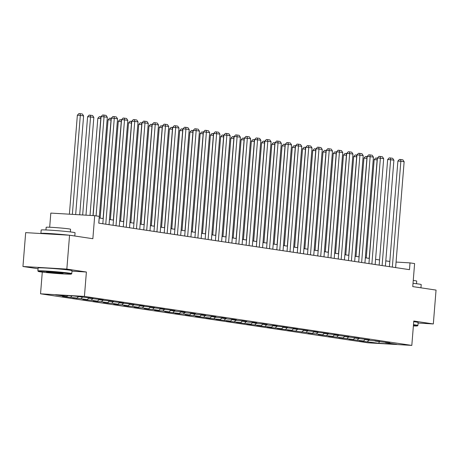 <?xml version="1.0" encoding="UTF-8"?>
<svg xmlns="http://www.w3.org/2000/svg" width="459" height="459" viewBox="0 0 459 459"><rect width="100%" height="100%" fill="white"/><g stroke="black" fill="none" stroke-linecap="round" stroke-linejoin="round"><path stroke-width="0.69" d="M40.541 293.806L367.923 342.81L411.815 345.409L84.427 296.399L40.541 293.806L42.285 272.112M71.965 271.166L86.39 272.015L66.836 269.089L22.95 266.495L38.057 268.756M22.95 266.495L25.675 232.633L69.561 235.226L92.856 238.714L94.709 215.69L50.817 213.091L49.681 227.245M418.109 323.05L433.325 323.951L436.05 290.088L412.761 286.6L414.609 263.575L410.019 262.887L396.065 262.06M66.836 269.089L69.561 235.226M385.285 342.276L385.566 342.649L389.892 342.902L375.33 341.117L379.662 341.37L371.394 340.526L365.094 339.585L369.426 339.838L354.859 338.054L359.19 338.306L344.623 336.522L348.955 336.774L334.393 334.99L338.719 335.242L334.783 334.657L324.157 333.458L328.483 333.71L324.547 333.125L313.922 331.926L318.248 332.178L314.312 331.593L303.686 330.394L308.018 330.646L304.076 330.061L293.45 328.862L297.782 329.114L293.846 328.524L283.214 327.33L287.546 327.583L283.61 326.992L272.979 325.798L277.311 326.051L273.375 325.46L269.043 325.207L262.749 324.261L267.075 324.519L263.139 323.928L258.807 323.675L252.513 322.729L256.839 322.987L252.903 322.396L248.577 322.143L242.277 321.197L246.603 321.455L242.668 320.864L238.341 320.611L232.042 319.665L236.374 319.923L232.432 319.332L228.106 319.08L221.806 318.133L226.138 318.391L222.202 317.8L217.87 317.548L211.57 316.601L215.902 316.859L211.966 316.268L207.634 316.016L201.335 315.069L205.666 315.327L201.731 314.736L197.399 314.484L191.105 313.537L195.431 313.795L191.495 313.204L187.163 312.952L180.869 312.005L185.195 312.263L181.259 311.672L176.933 311.42L170.633 310.473L174.959 310.732L171.023 310.141L160.398 308.941L164.729 309.2L160.788 308.609L150.162 307.41L154.494 307.668L150.558 307.077L139.926 305.878L144.258 306.136L140.322 305.545L129.69 304.346L134.022 304.604L130.086 304.013L119.46 302.814L123.787 303.072L119.851 302.481L109.225 301.282L113.551 301.54L109.615 300.949L98.989 299.75L103.315 300.008L99.379 299.417L88.753 298.218L93.085 298.476L89.149 297.885L73.664 295.957L55.637 294.89L66.784 296.56L62.458 296.307L66.394 296.898L66.423 296.543M385.566 342.649L396.719 344.319L378.686 343.252L363.207 341.324L363.235 340.974M66.394 296.898L77.02 298.092L72.694 297.839L80.956 298.683L87.256 299.629L82.93 299.371L86.866 299.962L91.192 300.215L97.492 301.161L93.16 300.903L97.101 301.494L101.428 301.747L107.727 302.693L103.395 302.435L107.331 303.026L111.663 303.279L117.963 304.225L113.631 303.967L117.567 304.558L121.899 304.81L128.199 305.757L123.867 305.499L127.803 306.09L132.135 306.342L138.429 307.289L134.103 307.031L138.039 307.622L142.37 307.874L148.664 308.821L144.338 308.563L148.274 309.154L152.6 309.406L158.9 310.353L154.574 310.095L158.51 310.686L162.836 310.938L169.136 311.885L164.804 311.627L168.746 312.218L179.371 313.417L175.04 313.158L178.976 313.749L183.307 314.002L189.607 314.949L185.275 314.69L189.211 315.281L193.543 315.54L199.843 316.481L195.511 316.222L199.447 316.813L210.073 318.012L205.747 317.754L209.683 318.345L220.309 319.544L215.982 319.286L219.918 319.877L230.544 321.076L226.218 320.818L230.154 321.409L240.78 322.608L236.448 322.35L240.39 322.941L251.016 324.14L246.684 323.882L250.62 324.473L261.251 325.672L256.92 325.414L260.855 326.005L271.487 327.204L267.155 326.946L271.091 327.537L281.717 328.736L277.391 328.478L281.327 329.069L291.953 330.268L287.627 330.015L312.424 333.332L308.092 333.079L316.36 333.923L322.66 334.863L318.328 334.611L332.895 336.395L328.564 336.143L343.131 337.927L338.799 337.675L353.361 339.459L349.035 339.207L363.597 340.991L359.271 340.739L363.207 341.324M94.709 215.69L99.299 216.373L98.754 223.149L409.474 269.662L410.019 262.887M375.049 340.744L375.33 341.117M363.597 340.991L365.06 339.54M357.303 340.05L358.731 338.633M364.813 339.212L365.094 339.585M353.361 339.459L354.83 338.008M347.067 338.518L348.496 337.101M354.577 337.681L354.859 338.054M343.131 337.927L344.594 336.476M336.831 336.986L338.26 335.569M344.342 336.149L344.623 336.522M332.895 336.395L334.359 334.944M326.596 335.454L328.024 334.037M334.106 334.617L334.393 334.99M322.66 334.863L324.123 333.412M316.36 333.923L317.789 332.505M323.876 333.085L324.157 333.458M312.424 333.332L313.887 331.88M306.124 332.391L307.559 330.973M313.64 331.553L313.922 331.926M302.188 331.8L303.651 330.348M295.889 330.859L297.323 329.442M303.405 330.021L303.686 330.394M291.953 330.268L293.416 328.816M285.659 329.327L287.087 327.91M293.169 328.489L293.45 328.862M281.717 328.736L283.186 327.284M275.423 327.795L276.852 326.372M282.933 326.951L283.214 327.33M271.487 327.204L272.95 325.752M265.187 326.263L266.616 324.84M272.698 325.42L272.979 325.798M261.251 325.672L262.714 324.22M254.952 324.731L256.38 323.308M262.462 323.888L262.749 324.261M251.016 324.14L252.479 322.688M244.716 323.199L246.144 321.776M252.232 322.356L252.513 322.729M240.78 322.608L242.243 321.157M234.48 321.667L235.915 320.244M241.996 320.824L242.277 321.197M230.544 321.076L232.007 319.625M224.244 320.135L225.679 318.712M231.761 319.292L232.042 319.665M220.309 319.544L221.772 318.093M214.014 318.603L215.443 317.18M221.525 317.76L221.806 318.133M210.073 318.012L211.542 316.561M203.779 317.071L205.207 315.649M211.289 316.228L211.57 316.601M199.843 316.481L201.306 315.029M193.543 315.54L194.972 314.117M201.053 314.696L201.335 315.069M189.607 314.949L191.07 313.497M183.307 314.002L184.736 312.585M190.818 313.164L191.105 313.537M179.371 313.417L180.835 311.965M173.072 312.47L174.5 311.053M180.588 311.632L180.869 312.005M169.136 311.885L170.599 310.433M162.836 310.938L164.27 309.521M170.352 310.1L170.633 310.473M158.9 310.353L160.363 308.901M152.6 309.406L154.035 307.989M160.116 308.568L160.398 308.941M148.664 308.821L150.127 307.369M142.37 307.874L143.799 306.457M149.881 307.037L150.162 307.41M138.429 307.289L139.897 305.837M132.135 306.342L133.563 304.925M139.645 305.505L139.926 305.878M128.199 305.757L129.662 304.306M121.899 304.81L123.328 303.393M129.409 303.973L129.69 304.346M117.963 304.225L119.426 302.774M111.663 303.279L113.092 301.861M119.174 302.441L119.46 302.814M107.727 302.693L109.19 301.242M101.428 301.747L102.856 300.329M108.944 300.909L109.225 301.282M97.492 301.161L98.955 299.704M91.192 300.215L92.626 298.798M98.708 299.377L98.989 299.75M87.256 299.629L88.719 298.172M80.956 298.683L82.39 297.266M88.472 297.845L88.753 298.218M77.02 298.092L78.455 296.675M70.726 297.151L72.023 295.86M66.784 296.56L67.748 295.607M86.39 272.015L84.427 296.399M433.325 323.951L413.777 321.025L411.815 345.409M389.817 261.475L385.807 260.873M379.582 259.943L375.571 259.341M369.346 258.411L365.335 257.809M359.11 256.879L355.1 256.277M348.874 255.347L344.864 254.745M338.639 253.816L334.628 253.213M328.403 252.284L324.393 251.681M318.173 250.752L314.163 250.149M307.937 249.22L303.927 248.617M297.702 247.688L293.691 247.085M287.466 246.156L283.455 245.554M277.23 244.624L273.22 244.022M266.995 243.092L262.984 242.49M256.759 241.554L252.748 240.958M246.529 240.023L242.518 239.426M236.293 238.491L232.283 237.894M226.058 236.959L222.047 236.362M215.822 235.427L211.811 234.83M205.586 233.895L201.576 233.298M195.35 232.363L191.34 231.766M185.115 230.831L181.104 230.234M174.885 229.299L170.874 228.702M164.649 227.767L160.639 227.171M154.413 226.235L150.403 225.639M144.178 224.703L140.167 224.107M133.942 223.172L129.931 222.569M123.706 221.64L119.696 221.037M113.471 220.108L109.46 219.505M103.241 218.576L99.23 217.973M378.686 343.252L379.392 341.726M367.533 341.582L368.967 340.165M76.63 298.43L76.659 298.075M86.866 299.962L86.894 299.607M97.101 301.494L97.13 301.138M107.331 303.026L107.36 302.67M117.567 304.558L117.596 304.202M127.803 306.09L127.832 305.734M138.039 307.622L138.067 307.266M148.274 309.154L148.303 308.798M158.51 310.686L158.539 310.33M168.746 312.218L168.774 311.862M178.976 313.749L179.004 313.394M189.211 315.281L189.24 314.926M199.447 316.813L199.476 316.458M209.683 318.345L209.711 317.989M219.918 319.877L219.947 319.521M230.154 321.409L230.183 321.053M240.39 322.941L240.418 322.585M250.62 324.473L250.648 324.117M260.855 326.005L260.884 325.649M271.091 327.537L271.12 327.181M281.327 329.069L281.356 328.713M291.563 330.6L291.591 330.245M301.798 332.132L301.827 331.777M312.034 333.664L312.063 333.309M322.264 335.196L322.293 334.841M332.5 336.728L332.528 336.378M342.735 338.26L342.764 337.91M352.971 339.792L353 339.442M96.074 215.891L104.05 116.804L101.083 116.632L93.12 215.592M98.811 223.154L107.326 117.297L104.05 116.804L103.791 115.066L106.086 115.41L107.326 117.297M101.083 116.632L102.604 114.997L103.791 115.066M72.361 214.364L80.325 115.404L83.607 115.892L75.666 214.56M77.359 115.226L78.885 113.591L80.067 113.666L80.325 115.404L77.359 115.226L69.395 214.192M80.067 113.666L82.368 114.01L83.607 115.892M69.263 273.558A16.593 0.631 -175.4 0 0 50.375 271.734A16.593 0.631 -175.4 0 0 38.263 271.395A16.593 0.631 -175.4 0 0 40.317 271.848A16.593 0.631 -175.4 0 0 58.591 273.627A16.593 0.631 -175.4 0 0 71.311 274.057A16.593 0.631 -175.4 0 0 69.263 273.558M38.263 271.395L37.89 270.959A17 0.648 4.6 0 1 37.879 270.93A17 0.648 4.6 0 1 50.616 271.326A17 0.648 4.6 0 1 69.653 273.174A17 0.648 4.6 0 1 71.765 273.662A17 0.648 4.6 0 1 71.753 273.684L71.311 274.057M62.028 273.128A8.296 0.316 4.6 0 1 63.055 273.357A8.296 0.316 4.6 0 1 56.996 273.185A8.296 0.316 4.6 0 1 47.552 272.273A8.296 0.316 4.6 0 1 46.531 272.026A8.296 0.316 4.6 0 1 52.888 272.239A8.296 0.316 4.6 0 1 62.028 273.128M48.763 272.003A7.889 0.298 -175.4 0 0 60.858 272.973M41.161 233.551A17 0.648 4.6 0 1 40.897 233.413L41.172 230.028A17 0.648 4.6 0 1 53.904 230.424A17 0.648 4.6 0 1 72.941 232.265A17 0.648 4.6 0 1 75.058 232.753L74.794 236.012M40.897 233.413A17 0.648 4.6 0 1 50.995 233.631A17 0.648 4.6 0 1 69.217 235.209M70.21 235.324A17 0.648 4.6 0 1 72.671 235.651A17 0.648 4.6 0 1 74.226 235.926M45.952 229.959L46.164 227.291A12.238 0.465 4.6 0 1 55.332 227.578A12.238 0.465 4.6 0 1 69.039 228.903A12.238 0.465 4.6 0 1 70.566 229.253L70.353 231.921M37.879 270.93L38.12 267.953A17 0.648 4.6 0 1 50.851 268.349A17 0.648 4.6 0 1 69.888 270.19A17 0.648 4.6 0 1 72.006 270.678L71.765 273.662M48.706 233.992A9.249 0.35 4.6 0 1 61.667 234.761M413.381 325.936A16.593 0.631 -175.4 0 0 417.461 325.873A16.593 0.631 -175.4 0 0 415.412 325.374A16.593 0.631 -175.4 0 0 413.444 325.11M413.479 324.679A17 0.648 4.6 0 1 415.797 324.989A17 0.648 4.6 0 1 417.914 325.477A17 0.648 4.6 0 1 417.902 325.5L417.461 325.873M413.02 283.352A17 0.648 4.6 0 1 419.09 284.081A17 0.648 4.6 0 1 421.207 284.569L420.943 287.827M416.359 287.139A17 0.648 4.6 0 1 418.82 287.466A17 0.648 4.6 0 1 420.375 287.741M413.255 280.466A12.238 0.465 4.6 0 1 415.188 280.719A12.238 0.465 4.6 0 1 416.715 281.069L416.497 283.737M413.72 321.696A17 0.648 4.6 0 1 416.038 322.011A17 0.648 4.6 0 1 418.155 322.493L417.914 325.477M105.765 224.199L114.285 118.336L111.319 118.164L102.822 223.757M109.047 224.686L117.561 118.829L114.285 118.336L114.027 116.597L116.322 116.942L117.561 118.829M111.319 118.164L112.839 116.529L114.027 116.597M116.001 225.73L124.515 119.868L121.555 119.696L113.057 225.289M119.283 226.218L127.797 120.361L124.515 119.868L124.263 118.129L126.558 118.474L127.797 120.361M121.555 119.696L123.075 118.061L124.263 118.129M82.672 214.978L90.561 116.936L93.837 117.429L85.976 215.173M87.594 116.758L89.115 115.123L90.303 115.198L90.561 116.936L87.594 116.758L79.705 214.801M90.303 115.198L92.598 115.542L93.837 117.429M92.982 215.587L100.796 118.468L97.83 118.29L90.016 215.409M100.934 118.491L100.538 116.729L101.066 116.81M97.83 118.29L99.351 116.661L100.538 116.729M126.236 227.262L134.751 121.4L131.785 121.228L123.293 226.821M129.518 227.75L138.033 121.893L134.751 121.4L134.498 119.661L136.793 120.006L138.033 121.893M131.785 121.228L133.311 119.592L134.498 119.661M136.472 228.794L144.987 122.932L142.02 122.76L133.523 228.352M139.748 229.282L148.268 123.425L144.987 122.932L144.728 121.193L147.029 121.537L148.268 123.425M142.02 122.76L143.547 121.124L144.728 121.193M146.702 230.326L155.222 124.469L152.256 124.291L143.759 229.884M149.984 230.814L158.504 124.957L155.222 124.469L154.964 122.725L157.265 123.069L158.504 124.957M152.256 124.291L153.782 122.656L154.964 122.725M103.097 218.553L111.026 120L108.066 119.822L100.154 218.117M111.17 120.023L110.774 118.261L111.302 118.342M108.066 119.822L109.586 118.192L110.774 118.261M113.333 220.085L121.262 121.532L118.296 121.354L110.389 219.649M121.4 121.555L121.01 119.793L121.537 119.874M118.296 121.354L119.822 119.724L121.01 119.793M123.569 221.617L131.498 123.064L128.531 122.886L120.625 221.181M131.635 123.087L131.245 121.325L131.773 121.405M128.531 122.886L130.058 121.256L131.245 121.325M156.938 231.858L165.458 126.001L162.492 125.823L153.994 231.416M160.22 232.346L168.74 126.489L165.458 126.001L165.2 124.257L167.495 124.601L168.74 126.489M162.492 125.823L164.012 124.188L165.2 124.257M133.804 223.154L141.733 124.596L138.767 124.423L130.861 222.713M141.871 124.618L141.475 122.857L142.009 122.937M138.767 124.423L140.293 122.788L141.475 122.857M167.174 233.39L175.694 127.533L172.727 127.355L164.23 232.948M170.455 233.883L178.97 128.021L175.694 127.533L175.436 125.789L177.731 126.133L178.97 128.021M172.727 127.355L174.248 125.72L175.436 125.789M144.04 224.686L151.969 126.127L149.003 125.955L141.097 224.244M152.107 126.15L151.711 124.389L152.245 124.469M149.003 125.955L150.529 124.32L151.711 124.389M177.409 234.922L185.929 129.065L182.963 128.887L174.466 234.48M180.691 235.415L189.206 129.553L185.929 129.065L185.671 127.321L187.966 127.665L189.206 129.553M182.963 128.887L184.484 127.252L185.671 127.321M154.276 226.218L162.205 127.659L159.239 127.487L151.332 225.776M162.343 127.682L161.947 125.921L162.475 126.001M159.239 127.487L160.759 125.852L161.947 125.921M187.645 236.454L196.159 130.597L193.199 130.419L184.702 236.012M190.927 236.947L199.441 131.085L196.159 130.597L195.907 128.853L198.202 129.197L199.441 131.085M193.199 130.419L194.719 128.784L195.907 128.853M164.511 227.75L172.441 129.191L169.474 129.019L161.562 227.308M172.578 129.214L172.182 127.453L172.71 127.533M169.474 129.019L170.995 127.384L172.182 127.453M197.881 237.986L206.395 132.129L203.429 131.951L194.937 237.544M201.157 238.479L209.677 132.617L206.395 132.129L206.143 130.385L208.438 130.729L209.677 132.617M203.429 131.951L204.955 130.316L206.143 130.385M174.741 229.282L182.671 130.723L179.71 130.551L171.798 228.84M182.814 130.746L182.418 128.985L182.946 129.065M179.71 130.551L181.23 128.916L182.418 128.985M208.116 239.518L216.631 133.661L213.664 133.483L205.167 239.076M211.392 240.011L219.913 134.148L216.631 133.661L216.373 131.917L218.673 132.261L219.913 134.148M213.664 133.483L215.191 131.848L216.373 131.917M184.977 230.814L192.906 132.255L189.94 132.083L182.034 230.372M193.044 132.278L192.654 130.517L193.182 130.597M189.94 132.083L191.466 130.448L192.654 130.517M218.346 241.05L226.866 135.193L223.9 135.015L215.403 240.608M221.628 241.543L230.148 135.68L226.866 135.193L226.608 133.449L228.909 133.793L230.148 135.68M223.9 135.015L225.426 133.38L226.608 133.449M195.213 232.346L203.142 133.787L200.176 133.615L192.269 231.904M203.28 133.81L202.889 132.049L203.417 132.129M200.176 133.615L201.702 131.98L202.889 132.049M228.582 242.582L237.102 136.725L234.136 136.547L225.639 242.14M231.864 243.075L240.384 137.212L237.102 136.725L236.844 134.986L239.139 135.325L240.384 137.212M234.136 136.547L235.656 134.912L236.844 134.986M205.448 233.878L213.378 135.319L210.411 135.147L202.505 233.436M213.515 135.342L213.119 133.58L213.653 133.661M210.411 135.147L211.938 133.512L213.119 133.58M238.818 244.113L247.338 138.257L244.372 138.079L235.874 243.672M242.1 244.607L250.614 138.744L247.338 138.257L247.08 136.518L249.375 136.857L250.614 138.744M244.372 138.079L245.892 136.443L247.08 136.518M215.684 235.41L223.613 136.851L220.647 136.679L212.741 234.968M223.751 136.874L223.355 135.112L223.889 135.193M220.647 136.679L222.173 135.044L223.355 135.112M249.053 245.645L257.574 139.788L254.607 139.611L246.11 245.204M252.335 246.139L260.85 140.276L257.574 139.788L257.315 138.05L259.61 138.394L260.85 140.276M254.607 139.611L256.128 137.975L257.315 138.05M225.92 236.942L233.849 138.383L230.883 138.211L222.976 236.5M233.987 138.406L233.591 136.644L234.119 136.725M230.883 138.211L232.403 136.575L233.591 136.644M259.289 247.177L267.804 141.32L264.843 141.142L256.346 246.735M262.571 247.671L271.085 141.808L267.804 141.32L267.551 139.582L269.846 139.926L271.085 141.808M264.843 141.142L266.363 139.507L267.551 139.582M236.156 238.473L244.085 139.915L241.118 139.743L233.206 238.032M244.222 139.938L243.827 138.176L244.354 138.257M241.118 139.743L242.639 138.107L243.827 138.176M269.525 248.709L278.039 142.852L275.073 142.674L266.581 248.267M272.801 249.203L281.321 143.34L278.039 142.852L277.787 141.114L280.082 141.458L281.321 143.34M275.073 142.674L276.599 141.039L277.787 141.114M246.385 240.005L254.315 141.447L251.354 141.274L243.442 239.564M254.458 141.47L254.062 139.708L254.59 139.788M251.354 141.274L252.875 139.639L254.062 139.708M279.76 250.241L288.275 144.384L285.309 144.206L276.811 249.799M283.037 250.734L291.557 144.878L288.275 144.384L288.017 142.646L290.317 142.99L291.557 144.878M285.309 144.206L286.835 142.571L288.017 142.646M256.621 241.537L264.55 142.978L261.584 142.806L253.678 241.095M264.688 143.001L264.298 141.24L264.826 141.32M261.584 142.806L263.11 141.171L264.298 141.24M289.99 251.773L298.511 145.916L295.544 145.738L287.047 251.331M293.272 252.266L301.793 146.41L298.511 145.916L298.252 144.178L300.553 144.522L301.793 146.41M295.544 145.738L297.071 144.103L298.252 144.178M266.857 243.069L274.786 144.51L271.82 144.338L263.914 242.627M274.924 144.533L274.534 142.772L275.061 142.852M271.82 144.338L273.346 142.703L274.534 142.772M300.226 253.305L308.746 147.448L305.78 147.27L297.283 252.869M303.508 253.798L312.028 147.941L308.746 147.448L308.488 145.71L310.783 146.054L312.028 147.941M305.78 147.27L307.3 145.641L308.488 145.71M277.093 244.601L285.022 146.048L282.055 145.87L274.149 244.159M285.159 146.065L284.764 144.304L285.297 144.384M282.055 145.87L283.582 144.235L284.764 144.304M310.462 254.837L318.982 148.98L316.016 148.802L307.519 254.401M313.744 255.33L322.258 149.473L318.982 148.98L318.724 147.241L321.019 147.586L322.258 149.473M316.016 148.802L317.536 147.173L318.724 147.241M287.328 246.133L295.257 147.58L292.291 147.402L284.385 245.691M295.395 147.597L294.999 145.836L295.533 145.916M292.291 147.402L293.817 145.767L294.999 145.836M320.698 256.369L329.218 150.512L326.251 150.334L317.754 255.933M323.979 256.862L332.494 151.005L329.218 150.512L328.96 148.773L331.255 149.118L332.494 151.005M326.251 150.334L327.772 148.705L328.96 148.773M297.564 247.665L305.493 149.112L302.527 148.934L294.621 247.223M305.631 149.129L305.235 147.368L305.763 147.448M302.527 148.934L304.047 147.299L305.235 147.368M330.933 257.901L339.448 152.044L336.487 151.872L327.99 257.465M334.215 258.394L342.73 152.537L339.448 152.044L339.195 150.305L341.49 150.65L342.73 152.537M336.487 151.872L338.008 150.236L339.195 150.305M307.8 249.197L315.729 150.644L312.763 150.466L304.851 248.755M315.867 150.661L315.471 148.9L315.999 148.98M312.763 150.466L314.283 148.831L315.471 148.9M341.169 259.433L349.683 153.576L346.717 153.404L338.226 258.996M344.445 259.926L352.965 154.069L349.683 153.576L349.431 151.837L351.726 152.181L352.965 154.069M346.717 153.404L348.243 151.768L349.431 151.837M318.03 250.729L325.959 152.176L322.998 151.998L315.086 250.287M326.102 152.193L325.706 150.432L326.234 150.512M322.998 151.998L324.519 150.363L325.706 150.432M351.405 260.964L359.919 155.108L356.953 154.935L348.456 260.528M354.681 261.458L363.201 155.601L359.919 155.108L359.661 153.369L361.962 153.713L363.201 155.601M356.953 154.935L358.479 153.3L359.661 153.369M328.265 252.261L336.195 153.708L333.228 153.53L325.322 251.819M336.332 153.725L335.942 151.963L336.47 152.044M333.228 153.53L334.754 151.895L335.942 151.963M361.635 262.502L370.155 156.639L367.189 156.467L358.691 262.06M364.916 262.99L373.437 157.133L370.155 156.639L369.897 154.901L372.197 155.245L373.437 157.133M367.189 156.467L368.715 154.832L369.897 154.901M338.501 253.793L346.43 155.24L343.464 155.062L335.558 253.351M346.568 155.257L346.178 153.495L346.706 153.576M343.464 155.062L344.99 153.426L346.178 153.495M371.87 264.034L380.391 158.171L377.424 157.999L368.927 263.592M375.152 264.522L383.672 158.665L380.391 158.171L380.132 156.433L382.427 156.777L383.672 158.665M377.424 157.999L378.945 156.364L380.132 156.433M348.737 255.324L356.666 156.771L353.7 156.594L345.793 254.883M356.804 156.789L356.408 155.033L356.941 155.108M353.7 156.594L355.226 154.958L356.408 155.033M382.106 265.566L390.626 159.703L387.66 159.531L379.163 265.124M385.388 266.054L393.902 160.197L390.626 159.703L390.368 157.965L392.663 158.309L393.902 160.197M387.66 159.531L389.18 157.896L390.368 157.965M358.972 256.856L366.902 158.303L363.935 158.126L356.029 256.415M367.039 158.321L366.643 156.565L367.177 156.639M363.935 158.126L365.462 156.49L366.643 156.565M392.342 267.098L400.862 161.235L397.896 161.063L389.398 266.656M395.624 267.586L404.138 161.729L400.862 161.235L400.604 159.497L402.899 159.841L404.138 161.729M397.896 161.063L399.416 159.428L400.604 159.497M369.208 258.388L377.137 159.835L374.171 159.657L366.265 257.947M377.275 159.852L376.879 158.097L377.407 158.171M374.171 159.657L375.691 158.022L376.879 158.097"/></g></svg>
